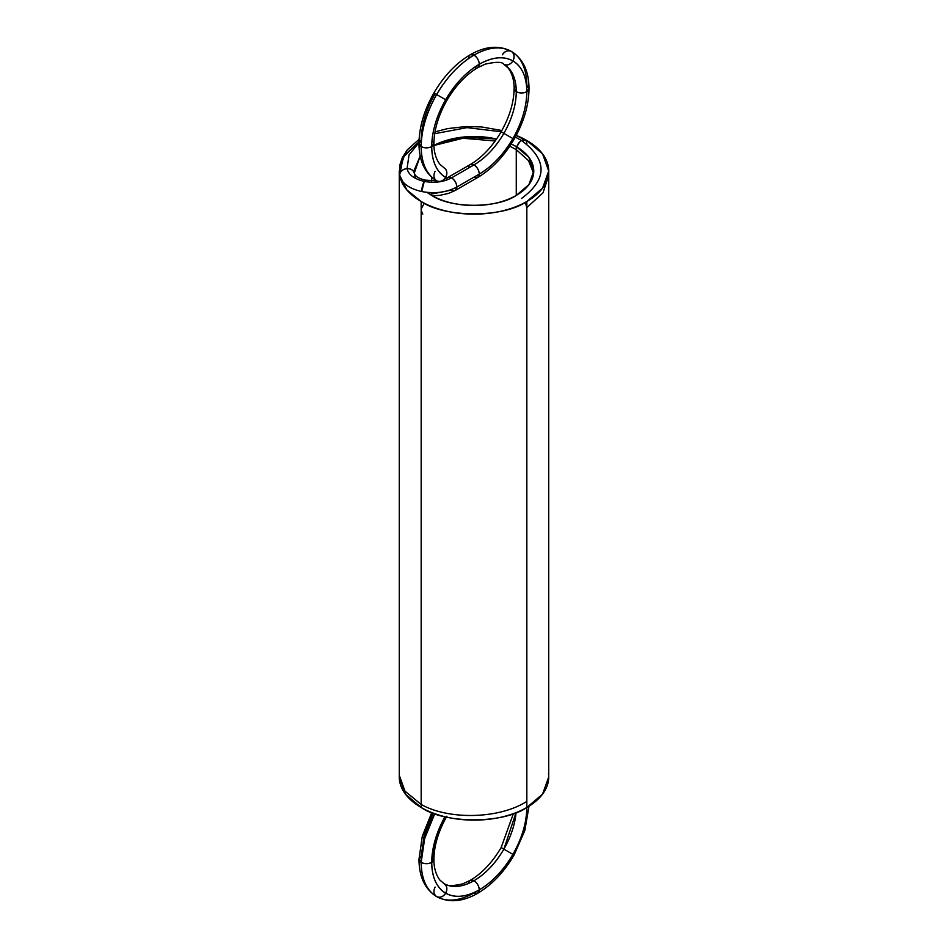 <?xml version="1.0" encoding="UTF-8"?>
<svg xmlns="http://www.w3.org/2000/svg" width="948" height="948" viewBox="0 0 948 948"><rect width="100%" height="100%" fill="white"/><g stroke="black" fill="none" stroke-linecap="round" stroke-linejoin="round"><path stroke-width="1.42" d="M415.615 178.402A59.771 34.507 180 0 1 414.501 174.314C414.027 170.652 411.551 168.756 407.059 168.614C411.551 168.756 414.027 170.652 414.501 174.302L414.43 173.496C414.88 173.887 414.94 177.88 425.771 180.167L424.254 181.388C434.551 183.26 443.664 182.075 451.58 177.845L474 164.905A7.477 4.313 -120 0 0 468.715 167.962A7.477 4.313 60 0 1 474 164.905L470.267 164.537L447.847 177.477L451.58 177.845C454.767 180.073 456.533 183.13 456.865 187.005L479.285 174.065L477.733 177.477L474 177.11A7.477 4.313 -120 0 0 479.285 174.065A7.477 4.313 60 0 1 474 177.11A7.477 4.313 -120 0 0 479.285 174.065C492.332 166.291 503.53 154.453 512.904 138.562C521.981 122.505 526.626 106.887 526.827 91.707C526.626 76.764 521.981 66.502 512.904 60.921C503.53 55.849 492.332 56.963 479.285 64.251C466.238 72.024 455.028 83.851 445.667 99.741C436.59 115.798 431.944 131.428 431.731 146.608C428.212 148.255 424.692 148.255 421.173 146.608C421.398 163.21 426.553 174.61 436.637 180.807L436.637 180.807C433.698 178.556 433.177 175.38 435.096 171.292M436.684 180.843L425.771 180.167L424.254 181.388C414.24 179.042 408.517 174.787 407.059 168.614C408.517 174.787 414.24 179.042 424.254 181.388L421.73 191.543C408.861 188.545 401.49 183.071 399.629 175.131A74.714 43.134 0 0 0 421.173 201.509L406.858 189.932L399.629 175.131C400.103 171.422 402.58 169.254 407.059 168.614C402.58 169.254 400.103 171.422 399.629 175.131C401.49 183.071 408.861 188.545 421.73 191.543C434.966 193.949 446.674 192.444 456.865 187.005L455.313 190.429L477.733 177.477C492.024 168.957 504.146 156.219 514.089 139.249L512.904 138.562L514.089 139.249C523.817 122.162 528.783 105.287 529.02 88.65L526.827 85.604A7.477 4.313 180 0 1 526.827 91.707L529.02 88.65C528.925 71.219 523.047 58.8 511.363 51.405L511.363 51.405C500.947 45.765 488.493 46.997 474 55.102C459.507 63.741 447.053 76.883 436.637 94.539C426.553 112.385 421.398 129.734 421.173 146.608L418.98 143.551L421.173 140.505C421.374 125.326 426.019 109.707 435.096 93.639L436.637 94.539C426.553 112.385 421.398 129.734 421.173 146.608L418.98 143.551C419.075 160.994 424.953 173.413 436.637 180.807A7.477 6.103 -60 0 0 445.667 177.394A7.477 6.103 120 0 1 436.637 180.807C426.553 174.61 421.398 163.21 421.173 146.608A7.477 4.313 0 0 0 431.731 146.608C431.944 161.551 436.59 171.813 445.667 177.394C443.072 181.104 440.062 182.241 436.637 180.807A74.714 43.134 120 0 1 421.173 146.608A7.477 4.313 180 0 1 421.173 140.505M444.387 179.101L447.835 177.489L451.58 177.845L474 164.905A7.477 4.313 60 0 1 479.285 174.065L477.733 177.477M414.501 174.302A7.477 6.067 170.6 0 0 407.059 168.614A7.477 6.067 170.6 0 0 399.629 175.131C401.49 183.071 408.861 188.545 421.73 191.543C434.966 193.949 446.674 192.444 456.865 187.005L479.285 174.065C492.332 166.291 503.53 154.453 512.904 138.562C521.981 122.505 526.626 106.887 526.827 91.707C526.626 76.764 521.981 66.502 512.904 60.921C514.823 56.821 514.302 53.657 511.363 51.405L511.363 51.405C500.947 45.765 488.493 46.997 474 55.102C459.507 63.741 447.053 76.883 436.637 94.539L445.667 99.741L436.637 94.539A74.714 43.134 -60 0 1 474 55.102L470.267 54.735C455.976 63.243 443.854 75.994 433.911 92.963C424.183 110.051 419.217 126.925 418.98 143.551M502.333 132.471L503.886 133.36A59.771 34.507 -60 0 1 474 164.905C477.188 167.132 478.941 170.19 479.285 174.065A7.477 4.313 -120 0 0 474 164.905C485.589 157.996 495.555 147.485 503.886 133.36L501.148 131.784C492.296 146.691 481.999 157.605 470.267 164.537L474 164.905C477.188 167.132 478.941 170.19 479.285 174.065A7.477 4.313 -120 0 0 474 164.905C485.589 157.996 495.555 147.485 503.886 133.36C511.956 119.081 516.079 105.204 516.269 91.707C516.079 78.423 511.956 69.299 503.886 64.346L503.886 64.346C507.31 65.767 510.32 64.63 512.904 60.921C503.53 55.849 492.332 56.963 479.285 64.251C478.941 60.376 477.188 57.33 474 55.102L470.267 54.735C485.412 46.085 499.11 44.983 511.363 51.405C507.938 49.971 504.929 51.109 502.333 54.818C504.929 51.109 507.938 49.971 511.363 51.405L511.363 51.405A7.477 6.103 120 0 1 512.904 60.921C514.823 56.821 514.302 53.657 511.363 51.405A7.477 6.103 -60 0 0 502.333 54.818M418.992 142.591L409.015 154.939L407.059 168.614L409.015 154.939L418.992 142.591L409.015 154.939L407.059 168.614C408.517 174.787 414.24 179.042 424.254 181.388C434.551 183.26 443.664 182.075 451.58 177.845C454.767 180.073 456.533 183.13 456.865 187.005L455.313 190.429L448.523 193.404L439.742 195.347L432.395 195.786M548.714 171.007L548.714 776.993L542.564 794.128L526.827 807.495C503.056 823.942 444.944 823.942 421.173 807.495L421.173 201.509A74.714 43.134 0 0 0 526.827 201.509L526.827 807.495L526.827 201.509A74.714 43.134 0 0 0 526.827 140.505L542.564 153.872L548.714 171.007L542.564 188.142L526.827 201.509L526.827 807.495A74.714 43.134 0 0 0 548.442 773.272A74.714 43.134 180 0 1 526.827 807.495A74.714 43.134 180 0 1 421.173 807.495L421.173 201.509A74.714 43.134 0 0 0 526.827 201.509C503.056 217.969 444.944 217.969 421.173 201.509A74.714 43.134 180 0 1 399.629 175.131L399.286 171.007L404.381 155.365L419.004 141.809L403.184 157.261L399.629 175.131L399.973 164.608L402.331 157.652L407.308 149.82L419.099 139.332M430.001 194.364L451.58 190.05L430.001 194.364M414.252 170.107L420.201 155.993L414.229 171.055L414.43 173.496M444.114 98.853L436.637 94.539A74.714 43.134 -60 0 0 421.173 146.608C424.692 148.255 428.212 148.255 431.731 146.608C431.944 161.551 436.59 171.813 445.667 177.394C447.575 173.294 447.065 170.119 444.114 167.867A7.477 6.103 120 0 1 445.667 177.394A7.477 6.103 -60 0 0 444.114 167.867L439.991 164.395C434.445 157.368 433.722 147.378 433.923 143.551L431.731 146.608A67.249 38.821 -60 0 1 445.667 99.741C436.59 115.798 431.944 131.428 431.731 146.608L433.923 143.551C434.054 129.923 438.367 115.549 446.852 100.429L445.667 99.741A67.249 38.821 -60 0 1 479.285 64.251C466.238 72.024 455.028 83.851 445.667 99.741L446.852 100.429C455.704 85.521 466.001 74.596 477.733 67.675L479.285 64.251L477.733 67.675L485.175 64.156C496.219 61.703 502.452 61.762 503.886 64.346L503.886 64.346C507.31 65.767 510.32 64.63 512.904 60.921A7.477 6.103 120 0 1 503.886 64.346L503.886 64.346A59.771 34.507 -60 0 1 516.269 91.707C516.079 78.423 511.956 69.299 503.886 64.346L508.01 67.818C513.555 74.833 514.278 84.834 514.077 88.65L516.269 91.707C516.079 105.204 511.956 119.081 503.886 133.36L501.148 131.784C509.633 116.663 513.946 102.277 514.077 88.65L516.269 91.707A59.771 34.507 -60 0 1 503.886 133.36L512.904 138.562A67.249 38.821 -60 0 1 479.285 174.065A7.477 4.313 -120 0 0 474 164.905L451.58 177.845C443.664 182.075 434.551 183.26 424.254 181.388L421.73 191.543C434.966 193.949 446.674 192.444 456.865 187.005L479.285 174.065A7.477 4.313 60 0 1 474 177.11M515.937 85.806A7.477 4.313 180 0 0 516.269 91.707C519.788 93.354 523.308 93.354 526.827 91.707A7.477 4.313 180 0 1 516.269 91.707C519.788 93.354 523.308 93.354 526.827 91.707A67.249 38.821 -60 0 0 512.904 60.921A67.249 38.821 -60 0 0 479.285 64.251C478.941 60.376 477.188 57.33 474 55.102A7.477 4.313 60 0 1 479.285 64.251A7.477 4.313 60 0 1 474.273 67.45M514.089 139.249L512.904 138.562A67.249 38.821 -60 0 0 526.827 91.707L529.02 88.65M422.784 214.118L421.173 210.657L421.54 208.204L424.337 203.239M526.827 207.612L525.275 202.386L526.827 207.612L542.991 192.847L548.667 175.581L542.991 192.847L526.827 207.612M509.799 146.158L516.269 149.642L528.486 160.615L533.629 173.401L528.486 160.615L516.269 149.654L509.799 146.158L516.269 149.654L528.486 160.615L533.629 173.401M495.188 140.991L462.968 138.266L433.959 145.482L462.968 138.266L495.188 140.991L462.968 138.266L433.959 145.482M525.346 140.174L521.542 140.505C547.553 159.821 547.553 179.148 521.542 198.464C547.553 179.148 547.553 159.821 521.542 140.505L519.599 142.058L516.731 146.881L519.599 142.058L521.542 140.505L515.309 137.093L521.542 140.505C547.553 159.821 547.553 179.148 521.542 198.464M501.16 131.76L467.032 127.625L434.717 133.704L467.032 127.625L501.16 131.76L467.032 127.625L434.717 133.704M516.731 146.881A7.477 4.313 -60 0 1 521.542 140.505L525.334 140.162L516.198 135.446M421.173 201.509L421.173 807.495A74.714 43.134 180 0 1 399.309 775.831A74.714 43.134 180 0 0 421.173 807.495L405.436 794.128L399.286 776.993L399.286 171.007M526.827 140.505A74.714 43.134 0 0 0 516.222 135.422A74.714 43.134 180 0 1 526.827 140.505A74.714 43.134 0 0 1 526.827 201.509M511.209 144.001A59.771 34.507 180 0 1 516.269 146.608L516.269 195.407L516.269 146.608L511.209 144.001A59.771 34.507 180 0 1 516.269 146.608A59.771 34.507 180 0 1 516.269 195.407A59.771 34.507 180 0 1 431.731 195.407A59.771 34.507 180 0 1 427.05 192.373A59.771 34.507 0 0 0 431.731 195.407L427.05 192.373M414.229 171.209A59.771 34.507 180 0 1 414.24 170.202A59.771 34.507 0 0 0 414.229 171.209M433.959 145.388A59.771 34.507 180 0 1 496.562 139.048L462.825 137.105L433.959 145.388A59.771 34.507 180 0 1 496.562 139.048M431.731 177.276L431.731 180.914M516.269 146.608L528.854 157.309L533.771 171.007L528.854 184.718L516.269 195.407C497.25 208.572 450.762 208.572 431.731 195.407A59.771 34.507 0 0 0 516.269 195.407L516.269 146.608A59.771 34.507 180 0 1 516.269 195.407M446.852 816.216C438.367 831.337 434.054 845.723 433.923 859.35C433.722 863.166 434.445 873.167 439.991 880.182L444.114 883.655C447.065 885.906 447.575 889.082 445.667 893.182A7.477 6.103 -60 0 0 444.114 883.655C452.445 888.169 462.411 887.174 474 880.704A59.771 34.507 -60 0 1 444.114 883.655L444.114 883.655C445.548 886.238 451.781 886.297 462.825 883.844L470.267 880.325L474 880.704C485.589 873.795 495.555 863.273 503.886 849.147L512.904 854.361C521.981 838.293 526.626 822.674 526.827 807.495L526.922 807.435A7.477 4.313 180 0 1 526.827 807.495L526.922 807.435M444.979 816.738L435.168 839.952L431.731 862.396A67.249 38.821 -60 0 1 444.979 816.738L435.168 839.952L431.731 862.396L433.923 859.35L431.731 862.396C431.944 877.338 436.59 887.601 445.667 893.182C447.575 889.082 447.065 885.906 444.114 883.655C452.445 888.169 462.411 887.174 474 880.704C477.188 882.932 478.941 885.977 479.285 889.852C492.332 882.078 503.53 870.252 512.904 854.361L514.089 855.037L524.837 830.519L528.996 806.191M432.004 856.459A7.477 4.313 0 0 1 431.731 862.396C428.212 864.043 424.692 864.043 421.173 862.396A74.714 43.134 -60 0 1 434.765 813.704L424.668 838.542L421.173 862.396A7.477 4.313 0 0 0 431.731 862.396C428.212 864.043 424.692 864.043 421.173 862.396C421.398 878.997 426.553 890.397 436.637 896.595L436.637 896.595C440.062 898.029 443.072 896.891 445.667 893.182C443.072 896.891 440.062 898.029 436.637 896.595A7.477 6.103 -60 0 0 445.667 893.182C455.028 898.254 466.238 897.14 479.285 889.852A67.249 38.821 -60 0 1 445.667 893.182A67.249 38.821 -60 0 1 431.731 862.396C431.944 877.338 436.59 887.601 445.667 893.182C455.028 898.254 466.238 897.14 479.285 889.852C492.332 882.078 503.53 870.252 512.904 854.361L501.148 847.571C492.296 862.479 481.999 873.404 470.267 880.325L474 880.704C485.589 873.795 495.555 863.273 503.886 849.147L516.044 812.649A59.771 34.507 -60 0 1 503.886 849.147L516.044 812.649M512.904 854.361C521.981 838.293 526.626 822.674 526.827 807.495L526.827 807.495A7.477 4.313 180 0 1 526.744 807.542L526.827 807.495A67.249 38.821 -60 0 1 512.904 854.361L514.089 855.037C504.146 872.006 492.024 884.757 477.733 893.265L474 892.898A7.477 4.313 -120 0 0 479.285 889.852L477.733 893.265L479.285 889.852A7.477 4.313 -120 0 0 474 880.704C477.188 882.932 478.941 885.977 479.285 889.852A67.249 38.821 -60 0 0 512.904 854.361L503.886 849.147A59.771 34.507 -60 0 1 474 880.704A7.477 4.313 -120 0 0 468.727 883.358M434.765 813.704L424.668 838.542L421.173 862.396C421.398 878.997 426.553 890.397 436.637 896.595L436.649 896.607M474 892.898A74.714 43.134 -60 0 1 436.637 896.595L436.649 896.595C448.89 903.017 462.588 901.915 477.733 893.265M436.649 896.595L436.637 896.595C433.698 894.343 433.177 891.179 435.096 887.079C433.177 891.179 433.698 894.343 436.637 896.595A74.714 43.134 -60 0 1 421.173 862.396L418.98 859.35L421.173 856.293L424.23 835.152L433.07 813.076M421.173 856.293A7.477 4.313 180 0 0 421.173 862.396L418.98 859.35C419.075 876.782 424.953 889.2 436.637 896.595M526.744 807.542L526.827 807.495A74.714 43.134 0 0 1 421.173 807.495M526.827 801.38L526.827 801.404C499.264 819.084 448.736 820.127 421.173 804.449C448.736 820.127 499.264 819.084 526.827 801.392L526.827 801.38M399.309 775.393L404.986 791.165L421.173 804.449L404.997 791.177L399.309 775.428L404.997 791.177L421.173 804.449C448.736 820.127 499.264 819.084 526.827 801.392M474 164.905A7.477 4.313 -120 0 0 468.715 167.962A7.477 4.313 -120 0 1 474 164.905M414.323 173.01L420.201 155.993M451.58 190.05A7.477 4.313 -120 0 0 456.865 187.005A7.477 4.313 60 0 0 451.58 177.845A7.477 4.313 60 0 0 446.342 180.191M426.671 181.815A7.477 2.062 101.7 0 0 424.254 181.388A7.477 2.062 101.7 0 0 421.73 191.543M445.667 177.394A67.249 38.821 120 0 1 431.731 146.608A7.477 4.313 0 0 0 432.004 140.671M526.827 85.604A74.714 43.134 -60 0 0 511.363 51.405L511.363 51.405A74.714 43.134 -60 0 0 474 55.102A7.477 4.313 -120 0 0 468.715 58.148M526.827 143.551A7.477 4.313 -60 0 0 521.542 140.505L515.309 137.093M501.883 130.504L481.477 126.937L465.859 126.546L447.74 128.584L435.014 131.867M501.148 847.571L513.389 813.645M431.778 812.578L422.298 836.243L418.98 859.35"/></g></svg>
